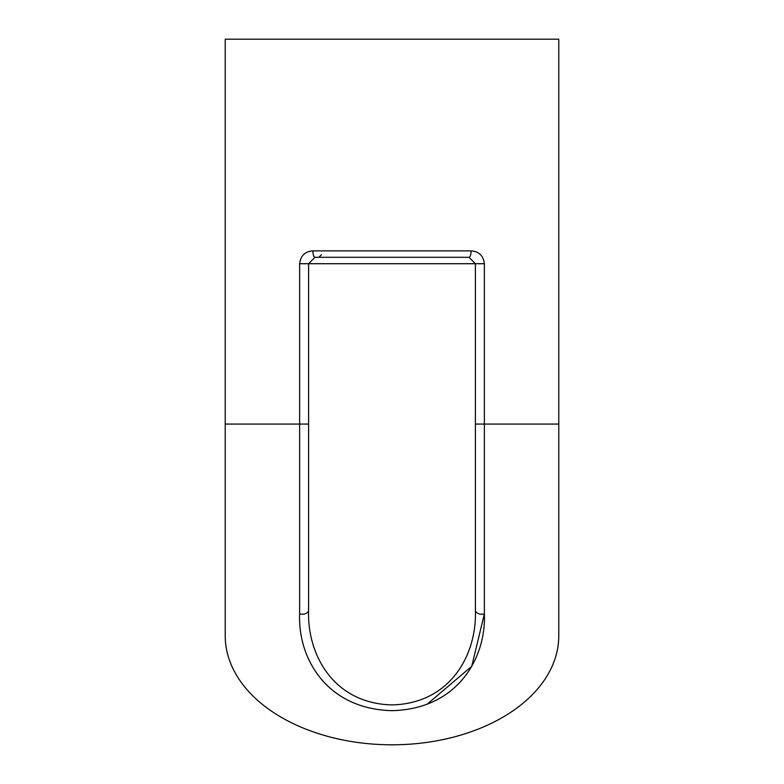 <?xml version="1.0" encoding="UTF-8"?>
<svg xmlns="http://www.w3.org/2000/svg" width="784" height="784" viewBox="0 0 784 784"><rect width="100%" height="100%" fill="white"/><g stroke="black" fill="none" stroke-linecap="round" stroke-linejoin="round"><path stroke-width="1.18" d="M225.224 424.075L225.224 635.755A166.776 109.045 180 0 0 392 744.8A166.776 109.045 180 0 0 558.776 635.755L558.776 39.2L225.224 39.2L225.224 424.075L299.635 424.075L299.635 613.892C297.783 658.246 326.703 709.108 392.029 710.657C457.337 709.099 486.207 658.256 484.365 613.892L471.752 666.263L427.006 704.346M312.894 250.88C305.035 251.468 300.615 255.751 299.635 263.708L299.635 424.075L308.612 424.075L308.612 263.708L315.021 257.299L468.979 257.299A6.419 2.127 -90 0 0 471.106 250.88L312.894 250.88A6.419 2.127 90 0 0 315.021 257.299M468.979 257.299L475.388 263.708L475.388 610.197A6.419 4.028 -0 0 0 484.365 613.892L484.365 263.708C483.395 255.751 478.975 251.478 471.106 250.88M475.388 610.197C477.044 653.719 451.182 703.385 392.02 704.924C332.847 703.405 306.936 653.709 308.612 610.197L308.612 424.075M308.612 541.313L308.612 610.197A6.419 4.028 180 0 1 299.635 613.892M475.388 424.075L558.776 424.075M299.635 263.708L484.365 263.708M321.44 254.731L318.872 257.299"/></g></svg>
